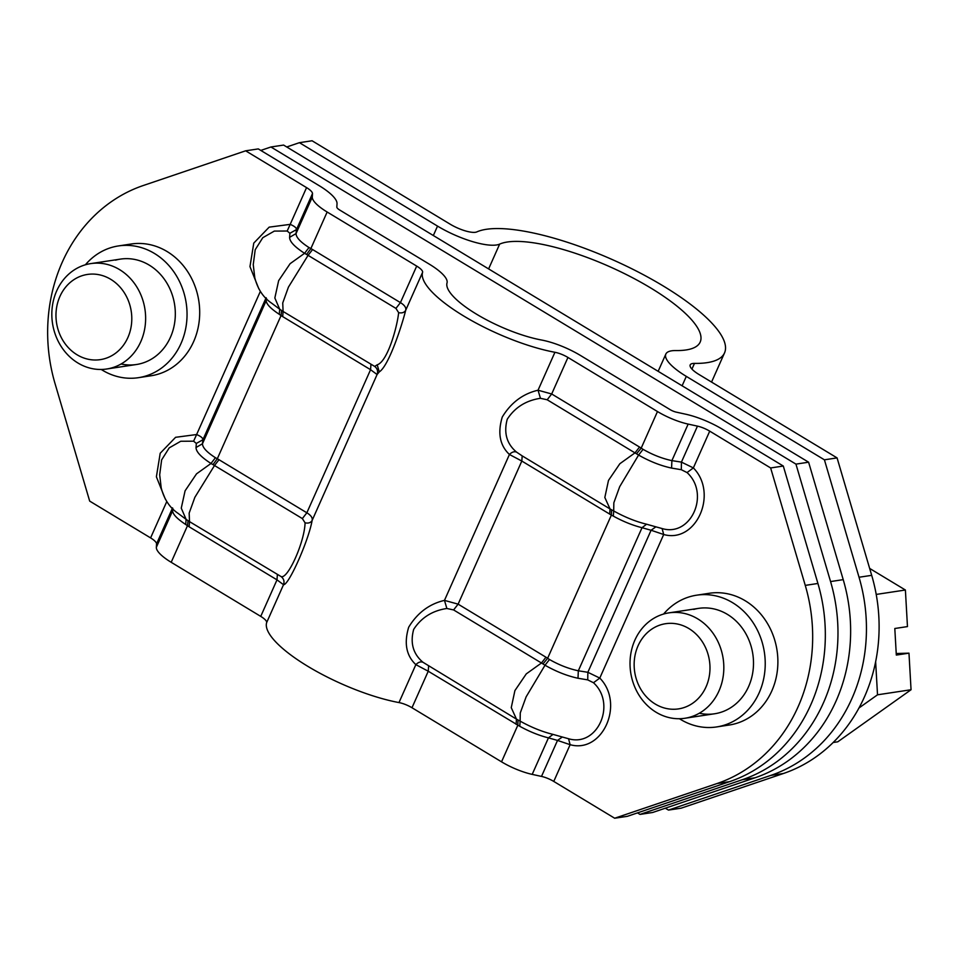 <?xml version="1.0" encoding="UTF-8"?>
<svg xmlns="http://www.w3.org/2000/svg" width="959" height="959" viewBox="0 0 959 959"><rect width="100%" height="100%" fill="white"/><g stroke="black" fill="none" stroke-linecap="round" stroke-linejoin="round"><path stroke-width="1.44" d="M837.075 457.899L824.416 459.817L859.036 577.246L871.695 575.34L837.075 457.899L698.955 374.466A19.983 5.658 -156 0 1 690.192 364.899A19.983 5.658 -156 0 1 694.484 363.401A139.918 39.595 -156 0 0 724.536 352.888L711.554 382.078M871.695 575.34A159.913 140.266 81.4 0 1 783.479 773.481L681.118 808.185L668.471 810.091L665.318 808.197M724.536 352.888A139.918 39.595 -156 0 0 628.577 267.165A139.918 39.595 -156 0 0 476.803 231.91A19.983 5.658 -156 0 1 450.191 224.202L312.071 140.769L299.412 142.675L286.741 146.979M859.036 577.246A159.913 140.266 81.4 0 1 770.82 775.399L668.471 810.091M824.416 459.817L686.308 376.384A46.643 13.198 -156 0 1 665.846 354.063A46.643 13.198 -156 0 1 675.867 350.562A113.27 32.055 -156 0 0 700.19 342.051A113.27 32.055 -156 0 0 622.499 272.656A113.27 32.055 -156 0 0 499.651 244.113A46.643 13.198 -156 0 1 437.532 226.108L299.412 142.675M91.441 274.082A43.083 37.797 -98.6 0 0 56.042 318.136A43.083 37.797 -98.6 0 0 96.32 359.997A43.083 37.797 -98.6 0 0 131.719 315.943A43.083 37.797 -98.6 0 0 91.441 274.082M95.708 263.15A53.308 46.751 -98.6 0 0 90.757 263.605A53.308 46.751 -98.6 0 0 52.146 320.486A53.308 46.751 -98.6 0 0 101.75 369.455A53.308 46.751 -98.6 0 0 106.701 368.999A53.308 46.751 -98.6 0 0 145.312 312.119A53.308 46.751 -98.6 0 0 95.708 263.15M669.634 623.338A43.083 37.797 -98.6 0 0 634.223 667.392A43.083 37.797 -98.6 0 0 674.501 709.252A43.083 37.797 -98.6 0 0 709.912 665.198A43.083 37.797 -98.6 0 0 669.634 623.338M673.901 612.417A53.308 46.751 -98.6 0 0 668.95 612.861A53.308 46.751 -98.6 0 0 630.339 669.742A53.308 46.751 -98.6 0 0 679.931 718.711A53.308 46.751 -98.6 0 0 684.894 718.267A53.308 46.751 -98.6 0 0 723.506 661.374A53.308 46.751 -98.6 0 0 673.901 612.417M858.976 707.982L877.521 694.807L875.639 661.77M869.657 568.423L905.392 590.013L907.466 626.587L894.807 628.505L896.317 655.069L908.976 653.163L911.05 689.737L837.806 741.798L833.179 742.506M877.521 694.807L911.05 689.737M876.214 594.424L905.392 590.013M896.233 653.523L908.976 653.163M637.471 812.884L639.989 814.407L652.647 812.489L754.997 777.797A159.913 140.266 81.4 0 0 843.225 579.644L808.605 462.202L283.6 145.073L270.941 146.991L260.8 150.419M808.605 462.202L795.946 464.12L270.941 146.991M639.989 814.407L742.35 779.703A159.913 140.266 81.4 0 0 830.566 581.562L795.946 464.12M416.697 266.099L400.43 302.612L312.586 249.544L308.079 255.334L288.443 287.101L282.737 302.936L283.085 311.459L279.692 309.206L274.837 297.985L278.649 280.651L290.097 263.689L304.578 253.308L308.99 247.542C300.431 242.052 296.115 237.4 296.043 233.576L296.475 229.585L289.894 233.277L287.173 231.023L290.193 224.37C294.437 226.156 296.535 227.894 296.475 229.585L312.49 193.598L312.298 197.063A33.313 9.422 24 0 0 327.151 212.011L416.697 266.099A13.33 3.776 -156 0 1 422.583 272.344A93.275 26.396 -156 0 0 463.844 316.086A93.275 26.396 -156 0 0 554.925 352.289A13.33 3.776 -156 0 1 567.944 357.455L551.689 393.981L538.047 390.217C522.859 393.777 510.943 402.72 502.264 417.045C497.457 433 499.855 445.479 509.433 454.482L521.816 461.051L458.114 604.146L444.473 600.382C429.296 603.942 417.369 612.885 408.69 627.21C403.883 643.165 406.28 655.644 415.858 664.647L428.241 671.228L519.766 726.287C529.392 731.609 538.958 735.469 548.452 737.867L532.197 774.381L541.499 776.418A13.33 3.776 -156 0 1 553.763 781.429L614.683 818.231L717.032 783.539A159.913 140.266 -98.6 0 0 805.26 585.386L770.64 467.956L709.72 431.154L693.357 467.896L681.429 462.118L681.322 469.718L671.576 468.076C660.727 465.75 649.734 461.411 638.586 455.069L619.706 486.657L613.844 502.768L613.7 510.967L610.044 508.953L604.829 497.493L608.486 480.423L619.85 463.724L635.038 452.84L639.533 447.05L643.069 449.339C652.635 454.806 662.237 458.57 671.899 460.62L681.429 462.118L697.457 426.132A13.33 3.776 -156 0 1 709.72 431.154M312.49 193.598A13.33 3.776 24 0 0 306.556 187.616L245.636 150.815L143.275 185.519A159.913 140.266 -98.6 0 0 55.059 383.66L89.678 501.101L150.599 537.903L166.794 501.521M697.457 426.132L688.154 424.094A33.313 9.422 -156 0 1 657.478 411.543L567.944 357.455M308.99 247.542L310.872 248.561L327.151 212.011M150.599 537.903A13.33 3.776 24 0 1 156.545 543.885L156.341 547.349A33.313 9.422 24 0 0 171.193 562.298L260.74 616.385A13.33 3.776 -156 0 1 266.638 622.631A93.275 26.396 -156 0 0 307.887 666.373A93.275 26.396 -156 0 0 398.98 702.575A13.33 3.776 -156 0 1 411.986 707.742L501.533 761.83A33.313 9.422 -156 0 0 532.197 774.381M101.234 369.467A66.627 58.439 -98.6 0 0 138.372 377.69L151.031 375.772A66.627 58.439 -98.6 0 0 193.622 341.644A66.627 58.439 -98.6 0 0 188.06 272.248A66.627 58.439 -98.6 0 0 131.095 244.018L118.436 245.936A66.627 58.439 -98.6 0 0 85.399 264.78M398.644 312.658L395.935 308.402L400.43 302.612C404.59 305.178 406.352 307.719 405.705 310.272C401.641 326.456 388.635 366.11 379.284 371.876L377.199 364.804C387.34 361.807 397.062 327.798 398.644 312.658C402.001 313.353 404.35 312.55 405.705 310.272L422.583 272.344M614.683 818.231L627.342 816.325L729.691 781.621A159.913 140.266 -98.6 0 0 817.919 583.468L783.299 466.038L722.379 429.236A39.978 11.316 24 0 0 685.565 414.18L676.275 412.142A6.665 1.882 -156 0 1 670.137 409.637L580.603 355.549A39.978 11.316 24 0 0 541.559 340.025A66.627 18.856 24 0 1 476.503 314.168A66.627 18.856 24 0 1 447.026 282.929A39.978 11.316 24 0 0 429.344 264.181L339.81 210.093A6.665 1.882 24 0 1 336.837 207.108L337.029 203.632A39.978 11.316 24 0 0 319.203 185.698L258.283 148.909L245.636 150.815M679.428 718.723A66.627 58.439 -98.6 0 0 716.565 726.946L729.224 725.028A66.627 58.439 -98.6 0 0 771.815 690.912A66.627 58.439 -98.6 0 0 766.241 621.504A66.627 58.439 -98.6 0 0 709.288 593.273L696.63 595.191A66.627 58.439 -98.6 0 0 663.592 614.036M188.036 520.701L187.473 525.736L185.698 524.489L186.118 519.37L189.51 521.624L189.163 513.101L194.881 497.277L214.504 465.511L302.361 518.579L305.07 522.835C308.426 523.518 310.776 522.727 312.131 520.437C312.778 517.896 311.016 515.343 306.856 512.789L219.012 459.721L214.504 465.511L211.004 463.473C201.03 457.071 196.044 451.749 196.032 447.517L196.319 443.442L193.598 441.188L180.736 441.26L169.216 447.877L161.627 459.9L159.685 474.789L161.22 487.963C164.193 499.339 169.803 507.802 178.05 513.341L186.118 519.37L181.263 508.162L185.087 490.816L196.523 473.854L211.004 463.473L215.427 457.719L217.309 458.738L213.006 464.612M370.941 364.528L370.57 369.694L282.713 316.626L283.085 311.459L374.705 366.434C377.402 368.592 378.194 371.289 377.091 374.537L370.57 369.694L306.856 512.789L302.361 518.579M783.299 466.038L770.64 467.956M716.565 726.946A66.627 58.439 -98.6 0 0 759.156 692.818A66.627 58.439 -98.6 0 0 753.594 623.422A66.627 58.439 -98.6 0 0 696.63 595.191M699.315 713.232A53.308 46.751 -98.6 0 0 751.305 679.128A53.308 46.751 -98.6 0 0 727.39 614.371A53.308 46.751 -98.6 0 0 693.753 609.409M138.372 377.69A66.627 58.439 -98.6 0 0 180.975 343.562A66.627 58.439 -98.6 0 0 175.401 274.166A66.627 58.439 -98.6 0 0 118.436 245.936M121.122 363.976A53.308 46.751 -98.6 0 0 173.123 329.872A53.308 46.751 -98.6 0 0 149.208 265.104A53.308 46.751 -98.6 0 0 115.571 260.153M173.1 509.001L172.608 510.835C172.824 514.312 177.187 518.855 185.698 524.489M639.533 447.05L551.689 393.981L547.181 399.771L540.444 398.309C525.94 400.49 514.863 407.467 507.239 419.251C503.595 432.797 506.676 443.753 516.505 452.085L522.187 455.885L521.816 461.051L611.374 515.103L547.637 658.27L549.495 659.516L545.012 665.234L541.463 663.005L526.275 673.889L514.911 690.588L511.255 707.658L516.469 719.13L520.126 721.132L520.269 712.933L526.131 696.833L545.012 665.234C556.16 671.576 567.153 675.915 578.001 678.253L587.747 679.883L593.477 682.736C616.817 704.002 597.469 747.457 568.543 738.73L562.31 737.003L557.515 740.42L570.125 744.687L553.763 781.429M453.607 609.936L541.463 663.005L545.959 657.215L458.114 604.146L453.607 609.936L446.87 608.486C432.365 610.655 421.289 617.644 413.665 629.416C410.02 642.974 413.101 653.918 422.931 662.249L516.469 719.13L516.098 724.297M562.31 737.003L553.007 734.39C542.279 731.777 531.322 727.354 520.126 721.132L519.766 726.287M593.477 682.736L599.783 678.073L587.855 672.295L587.747 679.883M662.118 528.553L655.884 526.839L651.089 530.255L663.7 534.511L662.118 528.553C691.043 537.292 710.391 493.825 687.052 472.571L681.322 469.718M611.578 509.84L611.374 515.103L613.34 516.11L613.7 510.967C624.896 517.189 635.853 521.6 646.582 524.213L642.027 527.702C632.532 525.304 622.966 521.444 613.34 516.11M549.495 659.516C559.061 664.983 568.663 668.735 578.325 670.785L587.855 672.295L651.089 530.255L642.027 527.702L578.325 670.785L578.001 678.253M643.069 449.339L638.586 455.069L547.181 399.771M655.884 526.839L646.582 524.213M281.61 310.524L281.047 315.571L279.273 314.312C270.762 308.69 266.398 304.135 266.182 300.658L202.469 443.753L196.032 447.517M215.427 457.719C206.856 452.228 202.541 447.577 202.469 443.753L202.9 439.749L196.319 443.442M379.284 371.876L377.091 374.537L312.131 520.437C308.606 540.612 288.659 585.434 283.516 584.702L276.995 579.859L260.74 616.385M305.07 522.835C304.626 541.811 287.928 579.308 281.131 576.599L189.51 521.624L189.139 526.791L187.473 525.736L171.193 562.298M289.894 233.277L289.606 237.341C289.618 241.572 294.605 246.895 304.578 253.308L306.58 254.447L310.872 248.561L312.586 249.544M395.935 308.402L306.58 254.447M193.598 441.188L196.619 434.535C200.863 436.321 202.96 438.059 202.9 439.749L265.955 298.129M287.173 231.023L274.31 231.095L262.79 237.7L255.202 249.736L253.248 264.624L254.794 277.798C257.755 289.174 263.377 297.626 271.625 303.164L279.692 309.206L279.273 314.312M374.705 366.434L377.199 364.804M516.505 452.085C514.216 451.233 511.866 452.037 509.433 454.482L444.473 600.382L446.87 608.486M422.931 662.249C420.641 661.398 418.292 662.201 415.858 664.647L398.98 702.575M568.543 738.73L570.125 744.687C602.624 753.894 624.968 703.714 599.783 678.073L663.7 534.511C696.198 543.717 718.543 493.537 693.357 467.896L687.052 472.571M540.444 398.309L538.047 390.217L554.925 352.289M609.672 514.12L610.044 508.953L522.187 455.885M266.638 622.631L283.516 584.702C284.619 581.466 283.828 578.756 281.131 576.599M770.82 775.399L783.479 773.481M691.942 369.095L694.484 363.401M682.113 385.794L686.308 376.384M499.651 244.113L488.611 268.916M437.532 226.108L433.336 235.53M754.997 777.797L742.35 779.703M843.225 579.644L830.566 581.562M258.87 288.899L249.963 266.614L253.775 243.095L269.167 227.139L290.193 224.37L306.556 187.616M688.154 424.094L671.899 460.62L671.576 468.076M657.478 411.543L641.211 448.105L636.548 453.763M312.298 197.063L296.043 233.576L289.606 237.341M277.367 574.693L276.995 579.859L189.139 526.791M156.341 547.349L172.608 510.835L172.56 507.886M156.545 543.885L172.38 508.306M260.368 291.356L196.619 434.535L175.593 437.304L160.201 453.259L156.389 476.791L165.296 499.064M817.919 583.468L805.26 585.386M729.691 781.621L717.032 783.539M428.613 666.061L428.241 671.228L411.986 707.742M518.004 720.017L517.8 725.28L501.533 761.83M553.007 734.39L548.452 737.867L557.515 740.42L541.499 776.418M542.974 663.94L547.637 658.27L545.959 657.215M282.713 316.626L281.047 315.571L217.309 458.738L219.012 459.721M266.674 298.836L266.182 300.658L266.134 297.722M665.846 354.063L658.15 371.325M120.438 259.11L90.757 263.605M136.382 364.516L106.701 368.999M698.62 608.366L668.95 612.861M714.575 713.772L684.894 718.267"/></g></svg>
